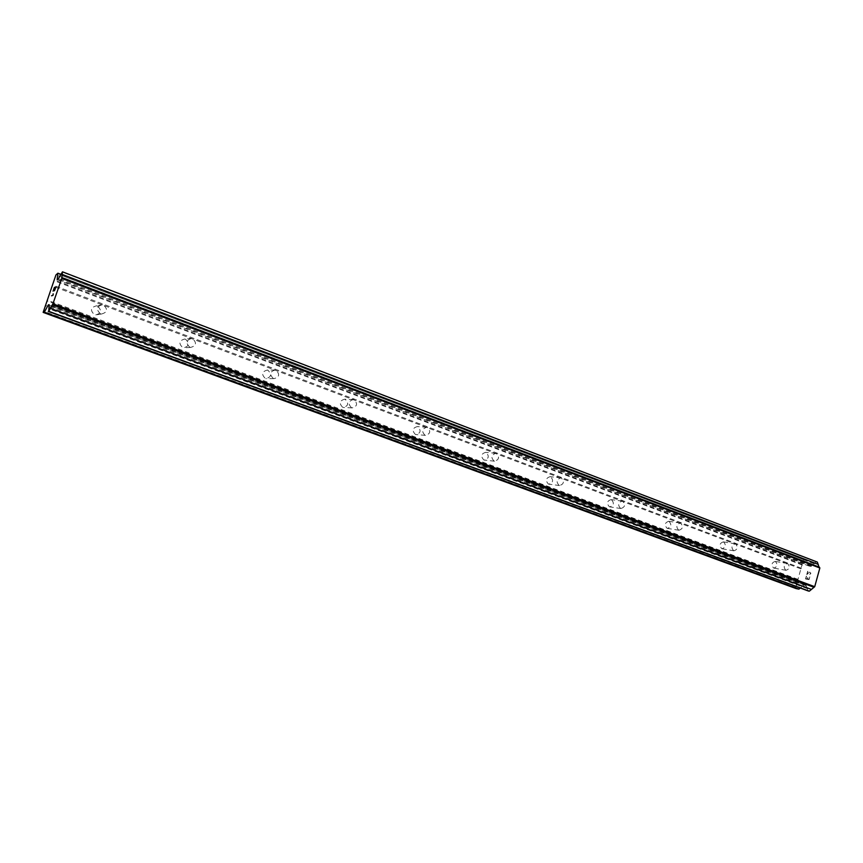 <?xml version="1.0" encoding="UTF-8"?>
<svg xmlns="http://www.w3.org/2000/svg" width="863" height="863" viewBox="0 0 863 863"><rect width="100%" height="100%" fill="white"/><g stroke="black" fill="none" stroke-linecap="round" stroke-linejoin="round"><path stroke-width="0.65" stroke-dasharray="4.32 3.24" d="M785.794 570.249C783.248 567.067 783.787 564.823 787.39 563.507L787.639 563.582C790.174 566.764 789.634 569.008 786.031 570.314L785.794 570.249M775.416 561.457L775.168 561.382C771.587 562.676 771.058 564.898 773.582 568.037L773.82 568.113C777.412 566.829 777.941 564.607 775.416 561.457M733.636 550.723C730.961 547.455 731.511 545.146 735.287 543.809L735.567 543.895C738.243 547.185 737.692 549.483 733.906 550.81L733.636 550.723M723.636 541.953L723.356 541.867C719.602 543.183 719.052 545.459 721.727 548.695L721.986 548.771C725.751 547.476 726.301 545.2 723.636 541.953M678.642 530.152C675.815 526.764 676.376 524.402 680.346 523.054L680.659 523.14C683.485 526.527 682.913 528.9 678.944 530.238L678.642 530.152M669.062 521.392L668.749 521.295C664.812 522.633 664.251 524.963 667.067 528.307L667.358 528.393C671.306 527.077 671.867 524.736 669.062 521.392M620.562 508.415C617.563 504.92 618.145 502.493 622.32 501.123L622.665 501.23C625.664 504.726 625.071 507.153 620.896 508.512L620.562 508.415M611.468 499.688L611.112 499.591C606.98 500.939 606.398 503.345 609.375 506.786L609.71 506.883C613.852 505.545 614.434 503.151 611.468 499.688M559.127 485.416C555.945 481.813 556.549 479.321 560.939 477.929L561.338 478.037C564.51 481.662 563.895 484.154 559.515 485.535L559.127 485.416M550.594 476.754L550.195 476.646C545.848 478.016 545.243 480.486 548.404 484.046L548.782 484.154C553.129 482.795 553.733 480.335 550.594 476.754M494.046 461.069C490.669 457.336 491.284 454.769 495.901 453.345L496.354 453.485C499.72 457.217 499.094 459.785 494.477 461.187L494.046 461.069M486.139 452.482L485.686 452.352C481.112 453.744 480.508 456.29 483.852 459.968L484.283 460.087C488.857 458.706 489.483 456.171 486.139 452.482M424.974 435.211C421.381 431.36 422.018 428.717 426.872 427.271L427.401 427.422C430.982 431.284 430.335 433.927 425.47 435.362L424.974 435.211M417.8 426.732L417.282 426.592C412.471 428.016 411.845 430.626 415.394 434.423L415.89 434.574C420.713 433.161 421.349 430.551 417.8 426.732M351.532 407.735C347.713 403.744 348.361 401.015 353.485 399.537L354.089 399.709C357.908 403.711 357.239 406.441 352.104 407.897L351.532 407.735M345.211 399.386L344.607 399.224C339.537 400.68 338.9 403.366 342.676 407.304L343.247 407.465C348.328 406.031 348.986 403.334 345.211 399.386M273.301 378.458C269.224 374.337 269.892 371.511 275.297 370L275.998 370.195C280.065 374.337 279.385 377.153 273.97 378.641L273.301 378.458M267.951 370.281L267.25 370.087C261.91 371.586 261.252 374.369 265.286 378.426L265.944 378.62C271.306 377.142 271.974 374.369 267.951 370.281M189.795 347.206C185.437 342.945 186.106 340.022 191.813 338.458L192.643 338.684C196.991 342.967 196.3 345.88 190.583 347.422L189.795 347.206M185.556 339.245L184.736 339.03C179.105 340.572 178.436 343.442 182.74 347.638L183.528 347.854C189.17 346.333 189.849 343.474 185.556 339.245M100.453 313.776C95.793 309.364 96.473 306.343 102.481 304.715L103.474 304.984C108.123 309.418 107.433 312.428 101.403 314.024L100.453 313.776M97.508 306.074L96.527 305.815C90.593 307.422 89.925 310.4 94.531 314.736L95.459 314.984C101.413 313.409 102.093 310.443 97.508 306.074M808.901 579.246L807.498 578.987L808.89 579.246L809.807 576.829L808.901 579.246M807.498 578.987L807.865 577.649L807.488 578.987M807.628 577.606L807.261 578.944L807.628 577.606M807.261 578.944L805.869 578.695L807.261 578.944M805.869 578.695L806.549 576.236L805.859 578.685M809.807 576.829L809.041 579.612L809.807 576.829M809.041 579.612L805.535 578.965L809.041 579.612M806.312 576.193L805.535 578.965L806.301 576.182M810.594 573.971L810.853 573.054L810.594 573.971M809.677 572.104L808.836 572.665L809.667 572.104M808.836 572.665L807.175 573.927L808.825 572.665M807.175 573.927L807.897 571.317L807.175 573.927M807.671 571.274L806.765 574.564L810.012 572.266L810.605 573.043L809.731 574.456L810.605 573.032L810.001 572.266L806.754 574.564L807.66 571.274M817.337 562.093L816.193 561.899L811.091 566.419L809.214 566.096L806.883 560.335L804.089 559.871L803.129 560.713L795.729 587.509L796.15 588.598M800.228 588.027L804.079 584.726L805.945 585.082L808.2 590.961M55.038 287.627L55.664 287.476M54.326 289.472L55.059 287.638M54.337 287.811L54.952 287.659M53.085 291.165L54.347 287.821M54.488 290.809L55.912 287.012M53.269 293.841L52.977 295.426L51.478 295.782M800.886 568.836L52.125 285.912M797.973 579.364L47.152 300.141M801.522 568.275L52.621 284.995M802.407 565.092L54.121 280.691M802.115 564.37L54.218 279.882M803.129 560.713L55.944 274.941M804.089 559.871L56.699 273.56M806.883 560.335L60.734 274.272M809.214 566.096L57.141 279.644M811.091 566.419L57.961 279.418M811.619 565.858L58.404 278.533M814.111 563.712L60.367 274.963M816.193 561.899L62.007 271.974M807.261 588.598L48.598 308.717M806.139 585.772L49.126 305.567M805.945 585.082L49.137 304.704M804.079 584.726L49.062 305.146M795.729 587.509L43.312 311.155M796.743 583.83L45.049 306.182M797.38 583.28L45.545 305.275M798.264 580.087L47.055 300.95M787.39 563.507L775.168 561.382M735.287 543.809L723.356 541.867M680.346 523.054L668.749 521.295M622.32 501.123L611.112 499.591M560.939 477.929L550.195 476.646M495.901 453.345L485.686 452.352M426.872 427.271L417.282 426.592M353.485 399.537L344.607 399.224M275.297 370L267.25 370.087M191.813 338.458L184.736 339.03M102.481 304.715L96.527 305.815M101.403 314.024L95.459 314.984M190.583 347.422L183.528 347.854M273.97 378.641L265.944 378.62M352.104 407.897L343.247 407.465M425.47 435.362L415.89 434.574M494.477 461.187L484.283 460.087M559.515 485.535L548.782 484.154M620.896 508.512L609.71 506.883M678.944 530.238L667.358 528.393M733.906 550.81L721.986 548.771M786.031 570.314L773.82 568.113M819.214 567.142L61.737 277.552M806.322 585.826L49.072 305.524"/><path stroke-width="1.29" d="M819.009 567.045L817.337 562.093L62.503 271.823L61.769 278.415L52.923 303.808L48.749 311.306L49.137 304.704L48.339 304.876L44.326 312.169L43.15 312.395L55.944 274.941L57.918 273.193L57.141 279.644L57.961 279.418L62.503 271.823M48.263 311.403L808.2 590.961L809.332 591.177L814.715 586.689L819.85 568.005L819.44 567.207L61.834 277.552M43.15 312.395L796.15 588.598L798.933 589.149L800.228 588.027M55.664 287.476L54.498 290.809L55.664 287.476L54.326 289.472M54.941 287.659L53.075 291.165L54.391 287.411L55.901 287.012L54.488 290.809M54.391 287.411L53.085 291.165M55.901 287.023L54.401 287.411M53.15 293.862L52.934 295.038L53.161 293.873M53.258 293.841L52.967 295.416L51.478 295.772M60.734 274.272L57.918 273.193M818.286 564.413L62.201 274.423M819.85 568.005L61.769 278.415M814.715 586.689L52.923 303.808M813.928 587.261L52.33 304.812M811.414 589.397L50.378 308.361M809.332 591.177L48.749 311.306M49.062 305.146L48.339 304.876M798.933 589.149L44.326 312.169"/></g></svg>
